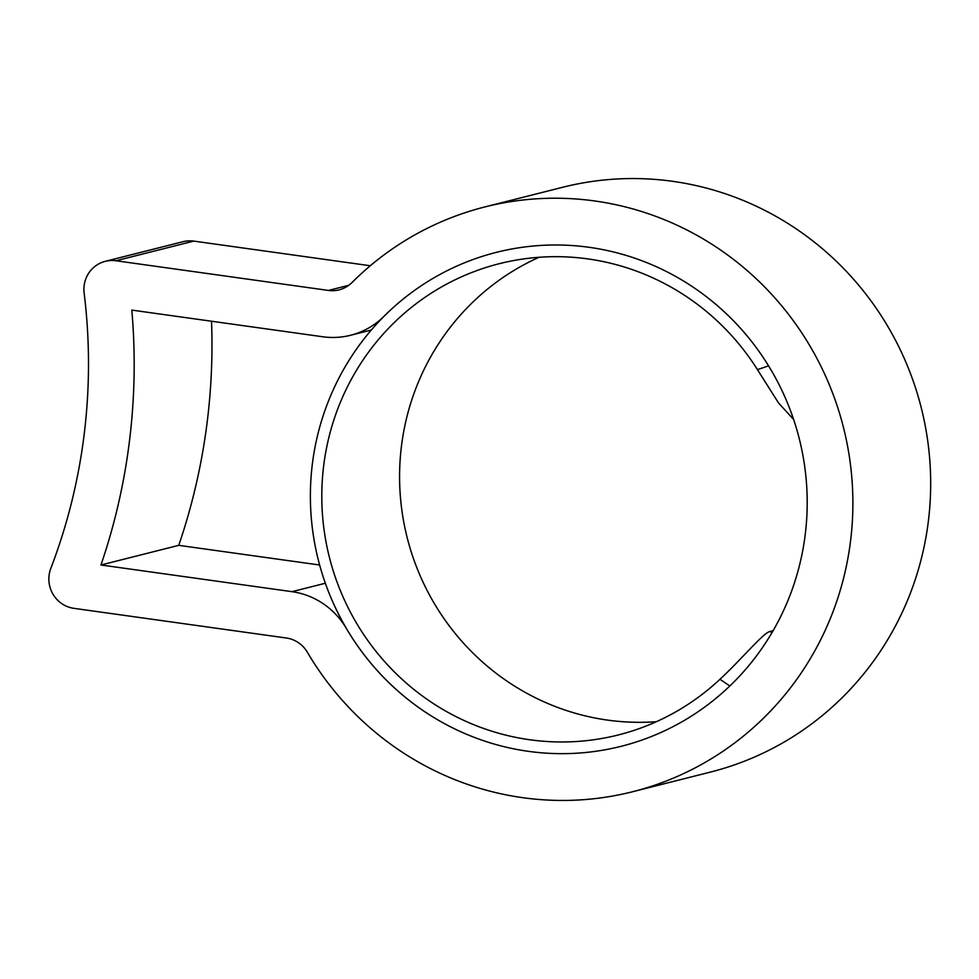<?xml version="1.0" encoding="UTF-8"?>
<svg xmlns="http://www.w3.org/2000/svg" width="979" height="979" viewBox="0 0 979 979"><rect width="100%" height="100%" fill="white"/><g stroke="black" fill="none" stroke-linecap="round" stroke-linejoin="round"><path stroke-width="1.47" d="M719.981 679.279L729.82 685.998A254.736 248.005 75.8 0 1 621.188 746.304A254.736 248.005 75.8 0 1 528.293 751.321A254.736 248.005 75.8 0 1 310.906 512.727A254.736 248.005 75.8 0 1 496.377 252.349A254.736 248.005 75.8 0 1 589.285 247.332A254.736 248.005 75.8 0 1 806.672 485.927A254.736 248.005 75.8 0 1 621.188 746.304A254.736 248.005 75.8 0 1 528.293 751.321A254.736 248.005 75.8 0 1 346.358 628.408A76.129 74.123 -104.2 0 0 291.987 591.671L100.959 564.993A611.545 595.391 -104.2 0 0 131.81 310.098L322.837 336.776A76.129 74.123 -104.2 0 0 350.592 335.271A76.129 74.123 -104.2 0 0 384.135 316.193A254.736 248.005 75.8 0 1 496.377 252.349A254.736 248.005 75.8 0 1 589.285 247.332A254.736 248.005 75.8 0 1 768.564 365.84L757.452 369.634A243.025 236.6 -104.2 0 0 587.877 258.909A243.025 236.6 -104.2 0 0 499.253 263.706A243.025 236.6 -104.2 0 0 322.299 512.115A243.025 236.6 -104.2 0 0 529.688 739.745A243.025 236.6 -104.2 0 0 618.324 734.948A243.025 236.6 -104.2 0 0 719.981 679.279C742.547 658.292 763.498 632.556 770.057 631.479L771.917 632.752M522.688 797.677A301.593 293.614 75.8 0 1 307.296 652.149A29.284 28.501 -104.2 0 0 286.382 638.014L73.902 608.338A29.284 28.501 75.8 0 1 50.81 568.395A564.699 549.782 -104.2 0 0 84.133 293.027A29.284 28.501 75.8 0 1 105.279 261.332A29.284 28.501 75.8 0 1 115.963 260.757L328.442 290.433A29.284 28.501 -104.2 0 0 339.113 289.857A29.284 28.501 -104.2 0 0 352.024 282.515A301.593 293.614 75.8 0 1 484.911 206.924A301.593 293.614 75.8 0 1 594.889 200.989A301.593 293.614 75.8 0 1 852.256 483.467A301.593 293.614 75.8 0 1 632.667 791.73A301.593 293.614 75.8 0 1 522.688 797.677M484.911 206.924L562.692 187.27A301.593 293.614 75.8 0 1 672.683 181.323A301.593 293.614 75.8 0 1 930.05 463.813A301.593 293.614 75.8 0 1 710.46 772.076L632.667 791.73M105.279 261.332L183.073 241.678A29.284 28.501 75.8 0 1 193.756 241.103L370.282 265.75M319.631 565.005L178.753 545.34A611.545 595.391 -104.2 0 0 211.525 321.234M178.753 545.34L100.959 564.993M773.104 630.721L770.057 631.479M539.013 257.293A243.025 236.6 -104.2 0 0 402.259 513.02A243.025 236.6 -104.2 0 0 607.482 720.091A243.025 236.6 -104.2 0 0 656.358 721.707M793.639 419.477L778.55 402.993L757.452 369.634M193.756 241.103L115.963 260.757M348.793 285.293L328.442 290.433M325.346 583.239L291.987 591.671M371.298 330.045L350.592 335.271"/></g></svg>

